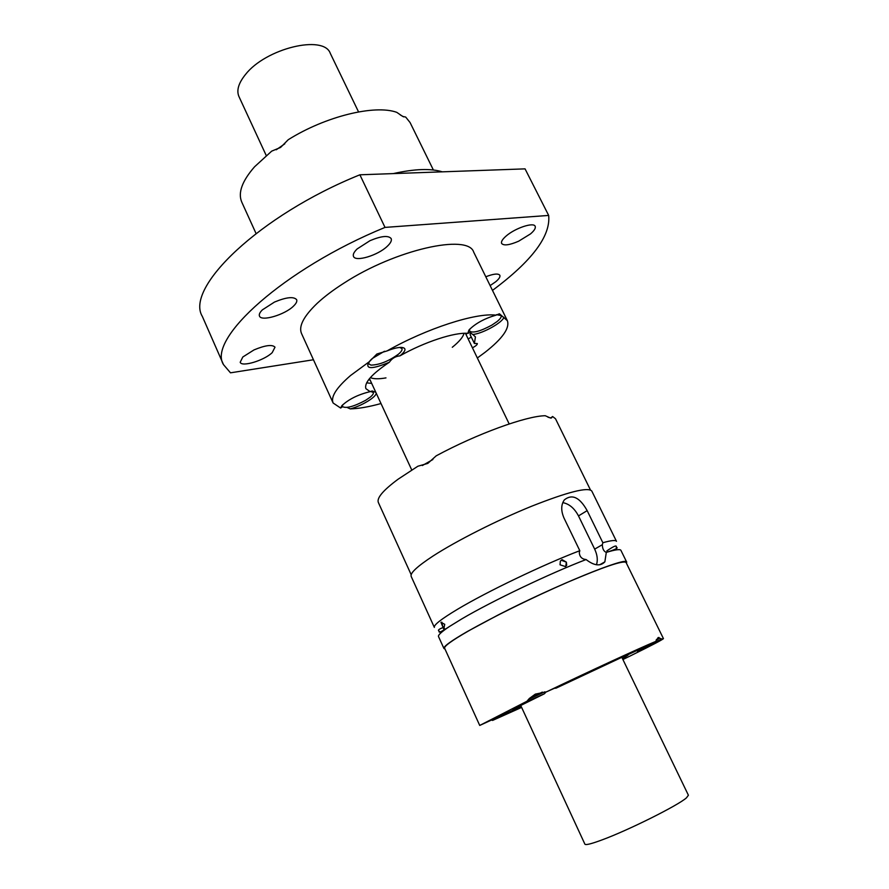<?xml version="1.0" encoding="UTF-8"?>
<svg xmlns="http://www.w3.org/2000/svg" width="889" height="889" viewBox="0 0 889 889"><rect width="100%" height="100%" fill="white"/><g stroke="black" fill="none" stroke-linecap="round" stroke-linejoin="round"><path stroke-width="1.33" d="M347.066 407.44L350.21 408.884C358.623 408.673 368.891 406.895 381.003 403.539M469.825 329.019L469.459 331.13C472.837 333.364 480.327 331.341 491.917 325.074L496.94 321.662C500.263 318.984 501.663 316.962 501.14 315.584L499.429 313.795L496.029 315.151C476.048 312.528 426.631 328.408 387.071 350.911L376.869 354.011L369.346 361.667L350.522 375.536C336.364 387.771 330.564 396.927 333.119 403.006L340.643 408.051L342.509 406.751M333.119 403.006L301.515 333.508C298.448 326.307 303.716 316.217 317.284 303.238C324.429 296.604 333.286 289.925 343.865 283.18C395.361 249.587 468.181 233.463 473.693 252.12L507.341 320.651L499.429 313.795M477.349 357.989L484.972 352.377C502.496 338.642 509.953 328.074 507.341 320.651M385.015 227.406L548.669 215.427L525.055 168.866L359.889 174.8L385.015 227.406C283.78 268.889 207.026 339.087 223.483 364.612L230.495 372.824L313.45 359.756M492.484 290.392C532.067 260.933 550.791 235.952 548.669 215.427M293.526 306.094C296.259 303.46 297.293 301.327 296.637 299.671C293.703 296.359 286.325 297.159 274.49 302.06L262.388 309.85C259.799 312.406 258.832 314.484 259.477 316.073C261.255 321.785 284.902 314.784 293.526 306.094M506.141 236.03C502.429 239.263 500.929 241.741 501.64 243.475C503.785 245.92 509.464 245.153 518.654 241.197L530.466 233.929C534.311 230.64 535.878 228.095 535.167 226.295C533.733 221.906 515.064 228.117 506.141 236.03M387.26 246.309C390.649 243.119 391.949 240.53 391.16 238.563C388.36 235.252 381.303 235.952 370.002 240.675L357.178 248.92C353.944 252.043 352.722 254.554 353.5 256.432C355.456 262.188 377.947 255.376 387.26 246.309M272.212 352.622L275.001 347.177C272.29 344.299 265.3 345.21 254.021 349.91L242.819 356.989L240.197 362.268C241.675 367.324 264.244 360.456 272.212 352.622M490.128 285.602L495.695 281.769C499.051 278.957 500.429 276.79 499.84 275.279C498.251 273.279 493.573 273.768 485.794 276.757M359.889 174.8C259.321 215.316 184.656 287.992 202.336 316.417L223.483 364.612M466.203 334.886L466.692 333.308M452.29 347.277C459.091 341.809 463.013 337.153 464.069 333.319M472.448 347.832C475.826 346.021 477.449 344.588 477.326 343.554L474.382 343.465L475.437 336.898L472.815 334.52L473.648 334.397C483.649 333.064 502.474 322.463 503.93 317.284M375.825 392.338L372.202 390.982L369.291 391.849C357.578 394.816 348.421 399.45 341.809 405.762L340.643 408.051M350.21 408.884C361.567 406.051 377.147 396.527 376.114 392.971M342.721 404.762L342.387 406.551C346.043 408.696 353.789 406.617 365.612 400.317L370.146 397.216C372.68 395.127 373.724 393.538 373.302 392.438L372.413 391.004M470.87 332.908L470.081 334.553L474.382 343.465M366.635 382.848L371.691 383.403M369.346 361.667L368.513 362.59C365.468 369.391 372.413 369.268 389.371 362.223C371.824 374.013 364.012 382.826 365.912 388.671L370.191 391.705M389.371 362.223C391.916 358.423 395.449 356.3 399.961 355.844L400.761 355.2C406.229 350.388 406.362 347.777 401.161 347.388C397.572 347.421 392.882 348.599 387.071 350.911M496.029 315.151C484.294 318.595 475.259 323.563 468.925 330.052L467.803 333.375C454.812 332.042 424.353 341.998 399.961 355.844M467.803 333.375L470.003 332.564L472.815 334.52M468.948 330.03L469.459 331.13M384.459 351.255L372.335 358.478C369.557 360.867 368.424 362.69 368.935 363.968L370.98 365.112C379.359 364.912 388.493 361.29 398.383 354.233C401.272 351.8 402.461 349.922 401.95 348.599L401.35 347.388M468.181 338.987L471.292 337.064M368.691 379.636L370.235 380.259M501.14 315.584L496.484 314.662M373.302 392.438L370.446 391.416M368.39 362.734L368.935 363.968M401.95 348.599L399.772 347.443M256.032 233.485L241.775 202.125C237.796 192.902 242.052 181.123 254.554 166.799L271.656 151.163L280.602 147.418L288.247 139.706C325.563 116.292 374.791 104.369 396.761 112.336L402.684 116.415L405.684 117.059L410.085 122.56L433.376 169.988M400.272 114.914L403.717 116.892M370.357 377.614C373.558 379.058 378.77 379.159 385.982 377.892M276.246 149.774L284.802 143.818M393.271 173.599C414.507 168.854 430.865 168.265 442.333 171.844M656.171 640.113L659.394 638.335L656.438 639.513M561.159 560.214L566.371 562.137L565.726 566.382M566.371 562.137L566.704 565.315L565.382 566.56L560.037 564.804L560.348 561.159L562.059 559.637L566.371 562.137M542.334 692.098L529.544 698.276M528.566 699.31L544.701 691.864M444.422 628.534L442.6 626.012L441.844 622.167M444.733 624.322L443.755 629.09L440.944 622.3L444.733 624.322M606.365 552.369L606.298 552.391C603.764 551.391 602.453 548.835 602.342 544.69L602.853 542.735C611.221 540.379 615.755 539.901 616.477 541.323L591.785 491.028C587.962 486.839 567.904 491.906 531.611 506.241C497.162 520.232 456.313 540.912 432.943 556.081C417.185 566.426 409.929 573.194 411.174 576.405L434.354 627.412C433.521 625.1 441.211 619.077 457.424 609.343C486.739 591.741 543.912 564.326 579.806 550.691L579.306 552.68C579.65 556.825 581.906 559.114 586.084 559.548C594.096 565.737 600.353 566.515 604.853 561.859L606.298 552.391C615.332 549.646 620.2 548.957 620.911 550.335L626.701 562.137C627.712 556.114 555.892 585.24 498.14 614.977L467.57 631.39C451.156 640.869 443.289 646.581 443.955 648.514L444.989 649.048M443.955 648.514L438.51 636.557C437.899 635.124 441.589 631.746 449.578 626.434L461.813 618.888C491.75 601.208 550.369 573.205 586.084 559.548M602.342 544.69L594.663 549.135L578.495 515.909C574.427 508.275 569.193 503.852 562.793 502.629M594.663 549.135C597.386 554.969 597.975 560.181 596.452 564.771M637.48 651.348L653.026 643.947L637.48 651.348M622.911 659.527L631.69 655.226C652.226 645.103 662.805 639.569 663.438 638.602L661.783 639.002L658.127 637.557L655.726 641.414L556.058 688.164L562.448 684.663L546.591 691.798L535.334 694.12L529.366 698.465L526.933 701.265L523.821 702.91L544.357 693.798L512.809 709.4L515.887 708.077L513.875 709.389L516.52 708.533L479.727 725.446L526.933 701.265M627.534 654.86L661.783 639.002M521.621 707.411L492.617 720.412L521.243 706.599M655.726 641.414C639.347 648.237 589.885 671.028 546.591 691.798M622.5 658.682L627.978 655.182M590.452 489.939L555.503 418.763L552.614 416.519L550.547 418.074L545.257 415.73C526.332 415.919 476.871 433.843 436.177 455.846L427.831 463.391L417.863 466.236L398.172 479.16C383.159 490.284 376.558 498.062 378.358 502.507L411.174 574.683M602.853 542.735L587.162 510.63C579.717 497.307 572.116 493.706 564.359 499.862C561.003 504.641 560.87 510.664 563.948 517.943L579.806 550.691M663.438 638.602L626.045 562.448C623.2 560.259 603.764 566.838 567.749 582.195C533.5 597.03 492.217 617.355 468.081 631.201C451.768 640.613 443.955 646.292 444.611 648.214L479.727 725.446M492.617 720.412L491.728 720.157M422.342 465.547L432.899 459.513M548.013 417.241L551.369 418.03M544.357 693.798L546.224 691.798M554.136 688.308L556.058 688.164M521.221 706.555L519.343 706.155M516.931 707.311L516.52 708.533M626.456 563.27L626.701 562.137M552.614 416.519L551.38 418.03M358.556 111.914L330.308 53.396C323.885 34.338 265.633 48.317 245.386 74.62C238.485 83.199 236.341 90.522 238.963 96.579L266.244 155.542M520.743 705.51L584.895 844.161C585.629 845.283 591.274 843.894 601.831 839.983C628.179 830.337 678.007 805.467 686.43 797.866L688.408 795.233L622 657.638M587.162 510.63L578.495 515.909M341.976 405.651L342.387 406.551M658.949 637.435L659.394 638.335M606.809 550.936C614.043 545.935 617.177 544.746 616.21 547.357C618.977 547.757 615.666 549.435 606.287 552.391M443.189 627.523C438.677 629.168 437.399 630.423 439.355 631.301C438.144 633.301 441.555 631.679 449.578 626.434M604.853 561.859L599.675 564.793M465.425 333.286L509.186 423.942M369.48 378.636L411.763 470.003"/></g></svg>
